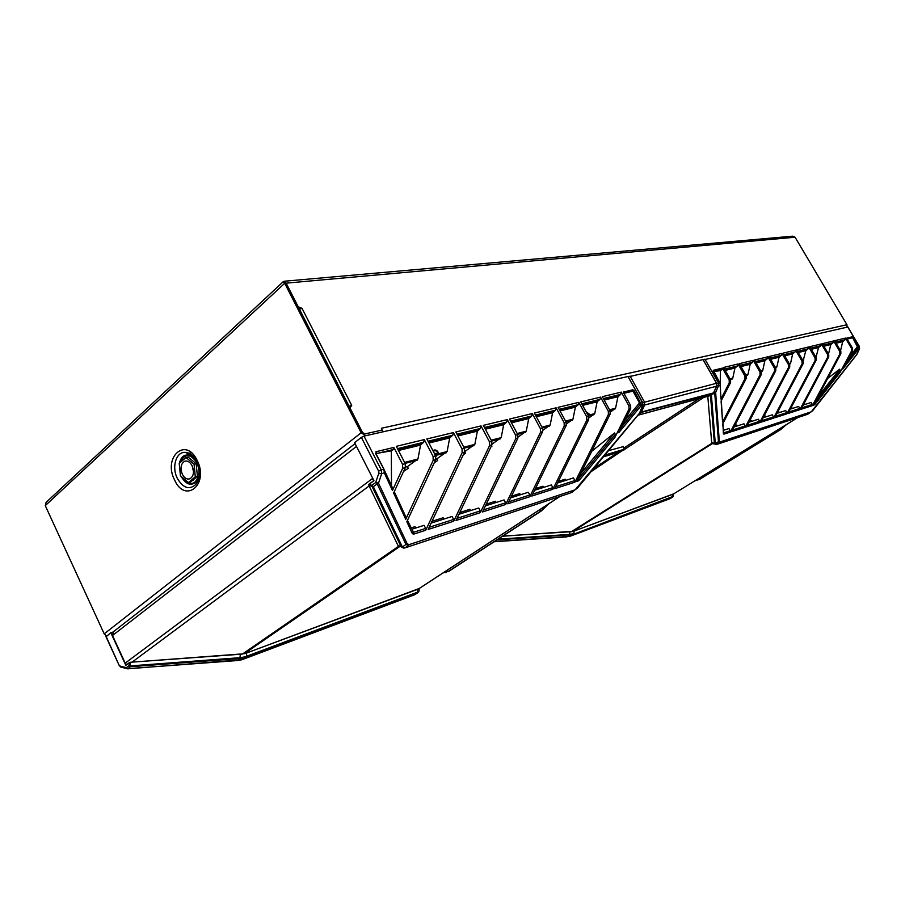 <?xml version="1.0" encoding="UTF-8"?>
<svg xmlns="http://www.w3.org/2000/svg" width="905" height="905" viewBox="0 0 905 905"><rect width="100%" height="100%" fill="white"/><g stroke="black" fill="none" stroke-linecap="round" stroke-linejoin="round"><path stroke-width="1.36" d="M795.065 237.223L286.138 283.152L284.17 281.24L283.129 281.794L284.702 283.288L361.152 432.782L365.711 435.712L383.2 431.776L382.295 430.022L364.806 433.948L362.52 432.477L364.806 433.948L381.537 430.192L381.401 428.28L846.956 324.748L795.065 237.223L792.814 236.171L284.6 281.206M284.713 282.994L286.138 283.152L284.702 283.288L45.273 505.635L104.199 633.851L106.552 635.966M45.273 505.635L46.098 502.411L47.682 500.929M191.362 452.738L189.303 453.167M299.453 309.193L302.044 308.401L298.198 306.75L286.138 283.152L362.52 432.477L349.997 407.974L351.706 405.395L349.749 407.499M299.227 308.741L299.872 309.012M350.484 406.379L349.375 406.764M349.138 406.311L351.706 405.395L302.044 308.401M847.103 327.056L846.956 324.748M381.989 430.09L381.401 428.28M191.939 480.928L196.034 477.467M197.166 473.79L196.43 466.245M194.564 462.398L189.711 458.394M194.066 464.197L195.299 476.777L188.466 482.569L180.446 475.86L179.213 463.383L185.978 457.511L194.066 464.197L196.181 463.733L188.104 457.059L185.978 457.511M182.324 474.243C184.416 478.112 186.928 479.639 189.858 478.824C193.67 476.347 194.439 472.014 192.154 465.837C190.073 462.002 187.584 460.475 184.688 461.256C180.83 463.711 180.05 468.043 182.324 474.243M195.299 476.777L197.414 476.302L196.181 463.733M197.414 476.302L190.57 482.082L188.466 482.569M198.727 479.141L197.89 479.333M193.376 480.374L192.301 480.623M193.5 471.675L192.211 465.939M592.243 470.261L620.66 451.595L603.352 456.878M618.296 452.319L593.737 468.462M112.933 632.109L110.795 632.663L106.224 636.656M110.795 632.663L125.852 665.333L129.245 662.811L129.03 665.628L130.173 665.922L130.467 662.256L240.888 654.213L245.708 653.331L419.275 588.476M559.878 496.517L418.472 588.997L245.708 653.331M417.624 589.087L417.363 592.243L418.97 590.818L419.253 588.51M414.298 594.868L415.35 594.37M239.723 660.254L237.449 660.446L241.884 659.734L414.626 594.743L418.087 592.594M240.888 654.213L240.345 654.043L239.995 657.686L130.173 665.922L130.331 666.725L240.097 658.478L239.995 657.686L240.334 658.467L237.449 660.446L127.65 668.705L237.472 660.537M240.345 654.043L130.467 662.256M129.358 662.641L125.852 665.333M240.278 657.675L245.074 656.838L417.363 592.243L416.911 593.047L417.567 592.832L418.201 591.938M245.074 656.838L244.893 657.664L246.499 656.295L246.68 652.709M240.097 658.478L244.893 657.664L241.499 659.858M376.514 453.111L375.541 453.337L376.514 453.111L375.835 451.765L393.845 447.421L402.567 464.367L405.236 463.677L396.3 446.335L424.309 439.592L433.099 456.482L435.622 455.837L426.843 438.97L453.405 432.579L462.036 449.016L464.435 448.394L455.815 431.99L481.03 425.916L489.515 441.923L491.788 441.335L483.315 425.373L507.298 419.592L515.624 435.192L517.784 434.626L509.47 419.072L532.287 413.562L540.477 428.778L542.536 428.246L534.357 413.065L556.111 407.827L564.154 422.658L566.123 422.16L558.091 407.352L578.838 402.352L586.745 416.832L588.623 416.345L580.716 401.899L600.535 397.125L608.318 411.266L610.106 410.802L602.345 396.684L621.283 392.125L628.93 405.938L630.649 405.497L623.24 392.114L632.991 389.75L632.934 391.141L639.484 402.94L624.699 420.712M633.534 390.734L632.934 391.141L633.534 390.734L632.991 389.75M363.98 436.108L381.254 469.865L378.629 471.154L361.367 437.387L363.98 436.108L627.98 376.514L642.584 402.442M361.367 437.387L354.59 442.669L373.946 480.646L368.754 484.639M405.519 467.104L407.374 466.629L408.246 468.326L403.607 471.347M435.905 459.174L436.719 458.959L437.579 460.611L434.276 462.749M464.65 451.81L465.43 453.292L463.337 454.638M491.551 445.633L491.913 446.335L490.917 446.968M600.535 397.125L599.981 399.399L597.142 401.809L594.743 413.585L589.042 417.793M589.042 415.406L588.488 416.096L589.065 414.535L587.515 414.332M591.746 451.267L614.54 432.941L615.343 434.411L578.476 478.768L579.494 479.933L576.768 481.573L610.174 414.026L608.375 414.49L574.935 482.161L554.81 488.643L588.68 419.637L588.623 416.345M588.68 419.637L586.813 420.135L552.887 489.266L531.823 496.053L566.191 425.52L564.222 426.04L529.821 496.698L507.762 503.814L542.604 431.696L540.545 432.228L505.657 504.492L482.512 511.947L517.864 438.167L515.703 438.733L480.306 512.66L456.007 520.488L491.868 444.966L489.594 445.554L453.688 521.235L428.156 529.459L464.525 452.115L462.127 452.738L425.712 530.251L413.664 534.131L412.352 533.667L406.843 521.71L435.712 459.65L433.19 460.306L405.745 519.346L393.618 493.044L405.338 467.591L402.668 468.292L392.453 490.51L392.465 487.795L384.863 471.256M640.288 406.752L618.737 432.703L630.706 408.653L628.998 409.094L615.027 437.16L615.343 434.411M639.416 413.28L575.173 489.786L409.105 544.618L407.216 543.826L378.505 483.168L377.17 483.87L375.699 482.501L378.505 483.168L381.627 473.801L384.964 472.353L384.727 473.768L392.453 490.51M368.72 485.103L397.917 545.342L401.447 546.948L402.374 546.982L373.358 486.698L372.091 486.551L401.13 546.711L402.306 546.869M401.22 546.858L403.415 548.034M403.664 548.068L404.852 547.887L402.374 546.982L405.983 544.493L408.608 545.308L405.078 547.842M570.84 492.829L577.492 488.044L639.552 413.234M373.901 480.578L369.229 484.051M368.652 485.08L372.091 486.551L368.697 485.182L368.991 484.356L371.887 485.329L375.699 482.501L378.822 473.123L381.627 473.801L381.254 469.865L383.686 469.243L384.727 473.768M384.399 471.437L384.421 470.34M391.514 485.736L391.311 450.86L375.948 453.529M393.845 447.421L393.381 449.491L391.311 450.86M402.668 468.292L402.567 464.367M405.338 467.591L405.236 463.677M424.309 439.592L423.698 442.274L420.542 445.09L417.94 459.005L407.374 466.629M433.19 460.306L433.099 456.482M394.252 491.675L405.768 516.721L405.745 519.346M572.186 492.116L577.503 487.806M621.283 392.125L620.728 394.354L617.945 396.718L615.57 408.234L610.502 412.013M628.998 409.094L628.93 405.938M614.54 432.941L580.693 473.62M578.306 478.462L577.775 479.537M610.174 414.026L610.106 410.802M608.375 414.49L608.318 411.266M555.76 486.709L574.901 480.566L573.476 477.919L557.593 482.965M558.385 481.347L565.173 479.209L565.795 480.363M574.901 480.566L574.935 482.161M464.525 452.115L464.435 448.394M462.127 452.738L462.036 449.016M413.664 534.131L413.495 532.321L425.667 528.418L424.094 525.341L411.911 529.21L413.495 532.321L407.454 520.398M410.927 527.954L414.988 526.676L415.678 528.011M453.405 432.579L452.805 435.203L449.695 437.941L447.115 451.505L436.719 458.959M425.667 528.418L425.712 530.251M412.352 533.667L412.703 531.812M435.712 459.65L435.622 455.837M433.246 451.267C435.407 450.147 437.058 450.792 438.212 453.201L438.325 452.523C436.844 449.909 435.045 449.299 432.929 450.656M438.325 452.523L438.201 453.179L434.423 453.518M435.893 456.459L436.844 455.328L435.113 454.853M447.115 451.505L438.348 453.869M435.814 456.256L436.481 454.729M481.03 425.916L480.431 428.472L477.376 431.165L474.831 444.389L464.729 451.595M429.174 527.298L453.654 519.447L452.104 516.45L431.142 523.101M431.99 521.303L443.133 517.773L443.812 519.085M489.594 445.554L489.515 441.923M453.654 519.447L453.688 521.235M491.868 444.966L491.788 441.335M507.298 419.592L506.698 422.092L503.689 424.717L501.178 437.624L492.173 444.072M457.014 518.373L480.261 510.918L478.745 507.999L458.959 514.278M459.797 512.513L469.91 509.311L470.577 510.59M515.703 438.733L515.624 435.192M480.261 510.918L480.306 512.66M517.864 438.167L517.784 434.626M532.287 413.562L531.699 416.006L528.735 418.574L526.258 431.176L518.214 436.968M483.508 509.877L505.612 502.784L504.119 499.945L485.419 505.872M486.245 504.153L495.42 501.257L496.076 502.49M540.545 432.228L540.477 428.778M505.612 502.784L505.657 504.492M542.604 431.696L542.536 428.246M556.111 407.827L555.534 410.214L552.616 412.725L550.149 425.045L542.977 430.237M508.734 501.789L529.787 495.035L528.305 492.263L510.624 497.874M511.438 496.189L519.753 493.564L520.386 494.775M564.222 426.04L564.154 422.658M529.787 495.035L529.821 496.698M566.191 425.52L566.123 422.16M578.838 402.352L578.261 404.682L575.388 407.137L572.956 419.185L566.564 423.857M532.796 494.073L552.853 487.637L551.405 484.933L534.651 490.25M535.455 488.598L542.977 486.223L543.6 487.41M586.813 420.135L586.745 416.832M552.853 487.637L552.887 489.266M588.997 414.298L589.166 415.316M594.743 413.585L589.11 415.09M589.11 413.958L586.089 411.73M586.383 412.261L588.963 414.264M630.706 408.653L630.649 405.497M632.934 391.141L623.907 393.324M639.778 412.522L642.629 405.531L640.853 405.994L641.317 404.603L639.484 402.94M641.317 404.603L634.122 390.587M641.023 405.689L640.254 404.343L621.678 426.798M639.971 404.784L640.536 405.644M384.964 472.353L384.727 470.962M384.546 472.693L384.806 471.12M445.045 572.594L449.366 570.851M541.054 508.825L444.129 572.22M442.975 572.978L543.079 507.501M548.702 503.825L540.907 511.031L448.688 571.236L445.396 571.462M126.7 664.621L125.218 663.127L112.469 635.514L113.374 631.758M125.218 663.127L372.351 478.632L373.697 480.736M372.849 478.496L355.484 444.434M502.569 536.246L573.623 531.224L673.84 493.768M673.535 494.028L573.623 531.224M673.026 494.04L672.709 496.517L673.784 493.881M669.711 498.791L670.311 498.519M494.198 541.71L569.946 536.326L669.994 498.678L672.834 496.969M496.992 539.889L572.729 534.572L673.162 496.359M570.41 531.744L502.795 536.099M569.788 534.391L573.849 533.577L574.155 530.828M573.012 533.905L569.528 536.45M713.344 371.514L713.231 370.326L722.382 368.109L729.204 380.066L730.561 379.715L723.581 367.475L738.005 363.991L744.894 376.016L746.195 375.677L739.317 363.674L753.198 360.337L759.985 372.125L761.241 371.797L754.465 360.032L767.836 356.808L774.522 368.369L775.732 368.052L769.058 356.513L781.943 353.402L788.527 364.76L789.703 364.455L783.119 353.12L795.54 350.133L802.034 361.265L803.165 360.982L796.683 349.85L808.663 346.966L815.066 357.905L816.163 357.622L809.76 346.706L821.344 343.911L827.656 354.658L828.708 354.387L822.396 343.651L833.584 340.959L839.806 351.525L840.824 351.253L834.614 340.71L845.428 338.108L851.56 348.493L852.544 348.233L846.594 338.176L852.205 336.807L857.397 346.773L848.822 357.645M852.646 337.554L852.137 337.882L852.205 336.807M703.377 359.885L847.77 327.022M814.432 403.336L815.054 404.207L813.38 405.316L840.858 353.685L839.851 353.957L812.339 405.655L800.914 409.332L828.742 356.853L828.708 354.387M828.742 356.853L827.69 357.136L799.828 409.682L788.006 413.495L816.197 360.133L815.111 360.428L786.886 413.845L774.657 417.793L803.199 363.539L802.079 363.833L773.492 418.167L760.811 422.25L789.737 367.057L788.572 367.362L759.612 422.646L746.478 426.877L775.777 370.711L774.567 371.027L745.222 427.273L731.591 431.674L761.286 374.5L760.03 374.828L730.301 432.092L723.932 434.14L722.71 423.97L746.24 378.437L744.939 378.776L722.575 422.058L721.093 401.028L730.607 382.521L729.249 382.883L720.946 399.026L720.233 385.134M857.997 349.669L842.725 369.059L852.578 350.62L851.594 350.88L840.112 372.385L839.727 369.183L817.803 397.001M704.916 359.149L718.389 382.86L718.57 385.666L715.64 392.521L714.735 393.008L713.909 392.238M710.482 395.315L714.384 443.416L715.301 443.608L711.409 395.191L710.697 395.168M714.407 443.541L716.172 444.604L715.301 443.608L718.446 441.629L719.633 442.455L716.319 444.57M807.588 414.264L812.317 410.994M856.537 354.851L859.433 348.832L859.309 346.491L847.702 326.92M712.869 443.744L711.681 442.545L707.8 396.311M716.828 383.618L719.622 382.544L720.109 384.105L720.946 399.026M713.762 371.265L719.724 382.521M720.278 385.847L720.346 370.62L713.513 371.582M722.382 368.109L721.998 369.602L720.346 370.62M729.249 382.883L729.204 380.066M730.607 382.521L730.561 379.715M738.005 363.991L737.496 365.948L734.951 368.041L732.767 378.143L730.686 379.942M744.939 378.776L744.894 376.016M721.319 400.598L722.575 422.058M808.346 413.879L812.633 410.632M827.702 378.403L839.727 369.183M845.428 338.108L844.965 339.805L842.679 341.638L840.553 350.789M851.594 350.88L851.56 348.493M840.858 353.685L840.824 351.253M839.851 353.957L839.806 351.525M801.694 407.85L812.317 404.445L811.174 402.476L803.21 404.999M803.866 403.766L804.896 404.467M833.584 340.959L833.12 342.69L830.813 344.545L828.505 354.059M812.317 404.445L812.339 405.655M761.286 374.5L761.241 371.797M760.03 374.828L759.985 372.125M723.536 432.262L723.853 432.816L730.278 430.746L729.034 428.54L723.4 430.327M753.198 360.337L752.7 362.249L750.188 364.308L748.039 374.218L746.274 375.813M730.278 430.746L730.301 432.092M723.932 434.14L723.627 432.748M723.389 433.676L722.925 423.551M746.24 378.437L746.195 375.677M767.836 356.808L767.338 358.685L764.872 360.71L762.734 370.439L761.275 371.842M732.428 430.056L745.2 425.961L743.978 423.8L734.046 426.956M734.736 425.61L736.727 424.988L737.27 425.927M774.567 371.027L774.522 368.369M745.2 425.961L745.222 427.273M775.777 370.711L775.732 368.052M781.943 353.402L781.445 355.258L779.013 357.237L776.909 366.808L775.721 368.03M747.292 425.293L759.589 421.357L758.379 419.23L748.888 422.239M749.578 420.927L751.229 420.406L751.761 421.334M788.572 367.362L788.527 364.76M759.589 421.357L759.612 422.646M789.737 367.057L789.703 364.455M795.54 350.133L795.054 351.943L792.656 353.9L790.574 363.29L789.635 364.353M761.625 420.701L773.47 416.9L772.282 414.818L763.198 417.703M763.877 416.402L765.223 415.983L765.743 416.888M802.079 363.833L802.034 361.265M773.47 416.9L773.492 418.167M803.199 363.539L803.165 360.982M808.663 346.966L808.188 348.753L805.823 350.676L803.142 360.767M775.461 416.266L786.875 412.601L785.687 410.565L777.01 413.314M777.678 412.047L778.73 411.707L779.25 412.601M815.111 360.428L815.066 357.905M786.875 412.601L786.886 413.845M816.197 360.133L816.163 357.622M821.344 343.911L820.869 345.665L818.527 347.554L816.016 357.385M788.798 411.99L799.805 408.46L798.651 406.447L790.337 409.083M790.993 407.838L791.784 407.589L792.282 408.46M827.69 357.136L827.656 354.658M799.805 408.46L799.828 409.682M852.578 350.62L852.544 348.233M852.137 337.882L847.137 339.092M859.512 348.651L858.415 349.092L858.766 348.04L857.397 346.773M858.766 348.04L852.985 337.475M858.54 348.855L858.019 347.825L845.632 363.629M857.816 348.154L858.234 348.81M720.097 385.032L720.176 384.025M695.345 480.589L699.859 479.107M695.187 480.646L782.531 426.968M786.241 424.683L780.687 429.479L699.463 479.345L697.122 479.458M716.647 383.256L703.038 359.579L628.364 376.842M713.14 393.517L639.824 412.804M623.228 446.64L608.511 450.656M104.199 633.851L361.152 432.782M197.166 460.407L197.245 460.566C209.315 484.13 185.401 504.13 174.654 480.159L174.575 480.001C162.696 457.161 185.91 436.301 197.166 460.407M190.118 453.654L189.383 453.247M188.806 453.428L187.177 453.473M196.396 482.048L198.591 479.616M199.134 472.455C196.43 485.08 190.898 486.788 182.527 477.602M179.857 469.944L179.676 468.111M180.219 462.512C184.677 453.213 190.254 453.326 196.973 462.862M197.188 462.738L197.844 464.242M199.36 471.415L196.521 481.596C191.181 486.324 186.091 484.65 181.226 476.55L181.192 476.483M180.299 474.344L179.258 463.835M179.36 463.247C180.842 457.251 183.953 454.502 188.693 455.023L195.22 459.525M196.464 461.754L196.442 461.72C193.783 456.561 190.401 453.518 186.306 452.591C176.724 450.226 171.169 466.437 177.312 478.304L177.38 478.44C183.206 488.157 189.315 490.182 195.718 484.514C199.96 478.315 200.231 470.758 196.509 461.855M623.964 450.023L603.895 456.222M591.101 471.641L624.065 449.412M604.8 455.136L624.031 449.287L623.013 446.301M119.234 665.526L106.077 636.339M418.879 591.463L414.569 594.789L241.816 659.768L127.718 668.84L126.349 667.619L120.354 666.193L121.542 667.245M120.354 666.193L119.347 665.198M127.65 668.705L130.331 666.725L129.03 665.628L126.349 667.619L127.65 668.705M416.911 593.047L246.036 657.2M375.541 453.337L384.433 470.362M639.745 403.404L642.403 402.465L627.98 376.514M588.058 415.316L588.488 416.096L594.008 414.671M579.494 479.933L615.027 437.16M569.743 493.214L404.682 547.977L401.3 546.79L371.887 485.329L373.358 486.698L377.17 483.87L405.983 544.493L407.216 543.826M409.105 544.618L575.173 489.786M642.776 405.067L642.641 402.544L642.867 405.293M378.629 471.154L378.822 473.123M393.381 449.491L377.758 453.292M423.698 442.274L397.487 448.654M405.712 547.661L570.263 493.033M577.944 481.189L577.707 479.673M452.805 435.203L428.02 441.221M428.461 442.081L450.498 436.696M449.695 437.941L428.959 443.031M434.977 454.582L437.737 454.955L446.312 452.749M480.431 428.472L456.968 434.185M506.698 422.092L484.447 427.499M531.699 416.006L510.578 421.142M555.534 410.214L535.455 415.09M578.261 404.682L559.154 409.332M572.22 420.293L565.976 421.9M565.546 421.085L572.956 419.185M575.388 407.137L560.014 410.904M559.562 410.078L576.134 406.028M549.403 426.176L542.389 427.975M541.948 427.149L550.149 425.045M552.616 412.725L536.326 416.719M535.862 415.859L553.374 411.583M525.488 432.341L517.637 434.355M517.185 433.506L526.258 431.176M528.735 418.574L511.472 422.805M510.997 421.934L529.504 417.409M500.397 438.801L491.641 441.063M491.177 440.192L501.178 437.624M503.689 424.717L485.352 429.208M484.876 428.303L504.47 423.529M474.039 445.599L464.288 448.111M463.813 447.217L474.831 444.389M477.376 431.165L457.885 435.939M457.398 435.011L478.168 429.943M597.142 401.809L582.616 405.372M582.175 404.558L597.877 400.723M599.981 399.399L581.779 403.822M620.728 394.354L603.375 398.573M603.771 399.286L618.669 395.643M617.945 396.718L604.212 400.078M609.551 409.784L615.57 408.234M614.846 409.298L609.97 410.553M417.126 460.272L405.078 463.371M404.592 462.432L417.94 459.005M420.542 445.09L398.449 450.509M397.94 449.525L421.357 443.812M443.405 572.82L449.095 571.146L541.303 510.963L548.973 503.723L541.303 510.963L539.527 509.9M418.449 588.985L559.754 496.551M401.548 545.285L400.723 545.862M400.112 546.281L244.09 653.84M242.325 654.123L399.173 545.873M400.338 545.07L401.164 544.493M370.631 484.831L369.636 485.566M369.082 485.985L132.096 662.132M356.491 446.403L112.469 635.514M673.365 496.223L669.938 498.712L569.064 536.541M569.539 535.036L567.039 536.699L494.413 541.563M498.078 539.176L569.573 534.403L569.98 531.62M672.279 497.173L573.408 534.289M713.276 371.378L719.69 382.668M857.601 347.124L859.354 346.581M717.032 385.338L720.018 385.847M815.054 404.207L840.112 372.385M856.831 354.398L811.31 411.809L720.075 441.934L719.305 441.154L715.64 392.521L713.966 392.125M711.047 394.942L714.735 393.008L718.446 441.629L719.305 441.154M711.681 442.545L715.289 443.518M720.075 441.934L811.31 411.809M721.998 369.602L714.056 371.536M737.496 365.948L724.509 369.104M806.955 414.501L716.658 444.468L712.111 443.507M716.76 444.423L807.294 414.366M840.383 370.292L814.613 402.997M814.048 405.101L814.048 404.049M752.7 362.249L740.233 365.281M740.584 365.892L750.845 363.38M750.188 364.308L740.969 366.559M745.709 374.817L748.039 374.218M747.383 375.134L746.082 375.473M767.338 358.685L755.37 361.604M781.445 355.258L769.951 358.052M795.054 351.943L784.001 354.636M808.188 348.753L797.543 351.344M820.869 345.665L810.62 348.165M815.699 356.842L816.502 356.638M818.527 347.554L811.299 349.33M810.948 348.708L819.138 346.717M802.701 360.179L803.764 359.907M805.823 350.676L798.244 352.531M797.871 351.909L806.434 349.816M789.228 363.64L790.574 363.29M792.656 353.9L784.703 355.846M784.33 355.213L793.278 353.029M776.275 367.69L775.619 367.86M775.257 367.226L776.909 366.808M779.013 357.237L770.664 359.285M770.291 358.64L779.646 356.355M762.101 371.344L761.128 371.593M760.754 370.948L762.734 370.439M764.872 360.71L756.094 362.86M755.72 362.192L765.517 359.805M830.813 344.545L823.912 346.242M823.561 345.631L831.412 343.719M833.12 342.69L823.245 345.088M844.965 339.805L835.439 342.124M835.756 342.656L843.279 340.823M842.679 341.638L836.107 343.255M732.111 379.071L730.448 379.5M730.064 378.833L732.767 378.143M734.951 368.041L725.256 370.417M724.86 369.726L735.618 367.102M781.049 429.264L780.053 428.484M797.939 417.499L673.49 493.983L797.893 417.51M713.264 443.054L572.548 531.552M571.383 531.699L711.93 443.269M703.751 397.408L624.178 449.661M709.169 395.892L713.366 393.166L716.647 386.186L644.586 405.033L641.192 412.578L638.251 414.807M637.946 415.18L710.029 395.587M639.971 412.397L713.547 392.906M630.05 376.05L644.405 401.877L644.586 405.033L643.014 404.705M716.783 385.835L716.5 383.279L703.038 359.579M642.72 402.68L716.5 383.279L716.828 386.016M623.749 448.156L698.92 398.709M283.129 281.794L46.098 502.411M284.939 282.982L284.374 282.303L284.091 282.846M189.677 453.552L190.344 453.79M199.055 475.521L195.718 484.514C200.231 479.311 200.525 471.562 196.589 461.267C193.93 455.86 190.503 452.964 186.306 452.591L195.684 460.294M185.842 461.007L184.688 461.256M591.089 471.663L624.156 449.344M624.133 449.299L623.104 446.267M127.763 668.84L120.67 667.042L119.155 665.367L105.896 636.509M639.835 412.725L642.81 405.44M375.926 453.529L383.946 469.186M436.436 455.588L435.972 454.717M355.065 443.62L112.831 632.188M566.983 536.857L494.153 541.744M812.792 410.553L856.831 354.522M856.843 354.5L859.524 348.776L859.411 346.502L847.815 326.943M719.758 382.577L720.176 383.765M786.434 424.569L780.902 429.456L699.689 479.322L694.961 480.781M637.889 415.248L709.678 395.802L713.513 393.087M716.794 386.107L713.559 393.008M699.022 398.686L623.76 448.19"/></g></svg>
